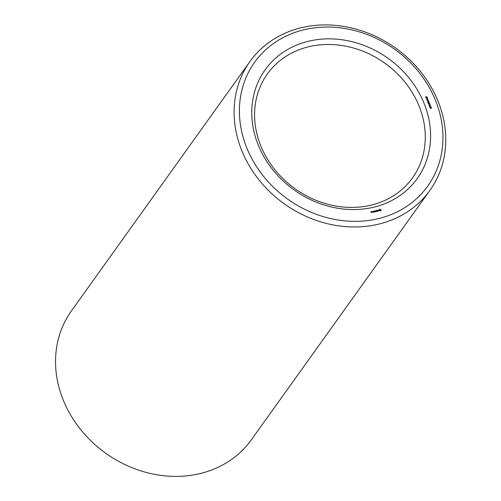 <?xml version="1.0" encoding="UTF-8"?>
<svg xmlns="http://www.w3.org/2000/svg" width="501" height="501" viewBox="0 0 501 501"><rect width="100%" height="100%" fill="white"/><g stroke="black" fill="none" stroke-linecap="round" stroke-linejoin="round"><path stroke-width="0.75" d="M249.943 61.523L71.399 310.946A110.665 95.722 35.6 0 0 105.667 453.198A110.665 95.722 35.6 0 0 251.37 439.778L429.921 190.355A110.665 95.722 35.6 0 0 438.018 101.114A110.665 95.722 35.6 0 0 348.878 27.373A110.665 95.722 35.6 0 0 249.943 61.523A110.665 95.722 35.6 0 0 284.211 203.775A110.665 95.722 35.6 0 0 429.921 190.355M419.03 105.918A89.241 77.192 35.6 0 0 347.143 46.455A89.241 77.192 35.6 0 0 267.365 73.991A89.241 77.192 35.6 0 0 295.001 188.708A89.241 77.192 35.6 0 0 412.498 177.886A89.241 77.192 35.6 0 0 419.03 105.918M424.034 103.231A93.493 80.868 35.6 0 0 270.646 63.038A93.493 80.868 35.6 0 0 328.838 206.343A93.493 80.868 35.6 0 0 424.034 103.231M435.494 100.332A106.419 92.046 35.6 0 0 260.896 54.584A106.419 92.046 35.6 0 0 327.128 217.697A106.419 92.046 35.6 0 0 435.494 100.332M371.423 212.349L370.89 211.804L371.203 211.66L370.784 211.704L371.003 212.393L371.423 212.349M371.924 212.224L371.692 211.647L371.479 212.199L371.924 212.224M371.874 211.666L372.481 212.08L372.324 211.547L371.874 211.666M373.314 212.374L373.915 212.161L373.464 211.203L372.857 211.416L373.452 211.328L373.157 211.848L373.777 212.13L373.314 212.374M374.241 212.142L373.827 211.109L374.241 212.142M374.541 212.067L375.143 211.848L374.692 210.89L374.823 211.359L374.385 211.535L375.005 211.823L374.541 212.067M375.612 211.096L376.276 211.622L375.863 210.595L376.113 211.372L375.543 210.927L375.412 211.554L375.042 210.802L375.381 211.791L375.449 211.328M377.178 211.397L376.833 210.407L376.182 210.514L376.746 210.495L376.451 211.015L377.071 211.297L376.52 211.503L377.178 211.397M378.08 211.046L377.366 210.213L377.679 211.146L377.359 211.29L377.973 211.197M378.988 210.783L378.123 210.42L378.624 210.025L377.917 210.226L378.787 210.595L378.28 210.984L378.988 210.783M380.898 210.852L380.948 209.512L379.526 209.274L379.47 210.614L380.898 210.852M431.173 108.247L430.929 107.421L430.866 108.153L430.365 108.285L430.334 107.433L430.591 108.178L430.635 107.446L431.179 107.339L431.348 108.166M431.06 108.285L431.261 107.684M430.929 107.421L430.653 107.74M430.397 107.59L430.102 107.909M430.635 107.446L430.973 107.627M431.085 106.957L429.871 107.264L429.633 106.431L431.085 106.957M430.635 105.843L429.42 106.149L430.077 105.097L429.025 105.191L430.24 104.878L429.582 105.936L430.635 105.843M429.764 104.778L429.445 104.402L429.764 104.778M429.532 104.202L429.282 103.375L429.219 104.108L428.724 104.239L428.693 103.388L428.95 104.133L428.994 103.4L429.539 103.3L429.708 104.12M429.413 104.239L429.62 103.638M429.282 103.375L429.006 103.701M428.756 103.544L428.461 103.864M428.994 103.4L429.332 103.588M429.445 102.912L428.23 103.219L427.992 102.392L429.445 102.912M428.981 101.778L427.766 102.085L427.491 101.29L428.574 100.77L428.399 101.747L428.981 101.778M428.33 101.089L427.654 101.346L427.748 102.029M428.123 100.739L427.804 100.357L428.123 100.739M427.359 100.269L427.002 99.605L428.167 99.674L427.359 100.269M426.915 98.973L427.76 98.76L426.814 99.117M426.996 98.284L426.382 98.346L426.163 97.808L427.165 97.513L427.422 98.102L426.996 98.284L427.134 97.657L426.808 97.939L427.272 98.021M425.982 97.551L425.65 96.731L427.009 96.925L425.863 96.856L425.982 97.551M380.691 210.959L381.061 210.295M381.004 210.382L380.566 209.775L380.672 210.307L380.034 210.821M380.178 209.593L379.526 209.456M431.198 107.947L431.229 108.335M430.854 107.909L430.66 108.441M429.351 105.987L430.077 105.097M430.24 104.878L430.096 105.323M429.557 103.907L429.582 104.289M426.796 99.893L427.165 99.712M427.96 99.968L427.904 100.332M427.19 98.077L427.215 98.39M380.672 210.307L379.545 210.47L379.858 209.681L380.566 209.775M372.375 211.986L372.011 211.691L372.268 212.136M379.858 210.351L379.545 210.47M429.921 106.437L429.952 107.064L430.365 106.957L430.115 106.462L429.664 106.751M428.28 102.392L428.305 103.018L428.724 102.912L428.474 102.417L428.017 102.705M428.261 101.784L428.104 101.402M427.904 101.045L427.535 101.509M428.029 99.712L427.128 99.718L427.278 100.1L428.029 99.712L427.754 100.225M427.128 99.718L426.99 100.068M426.677 97.977L426.307 97.895L426.677 97.977"/></g></svg>
